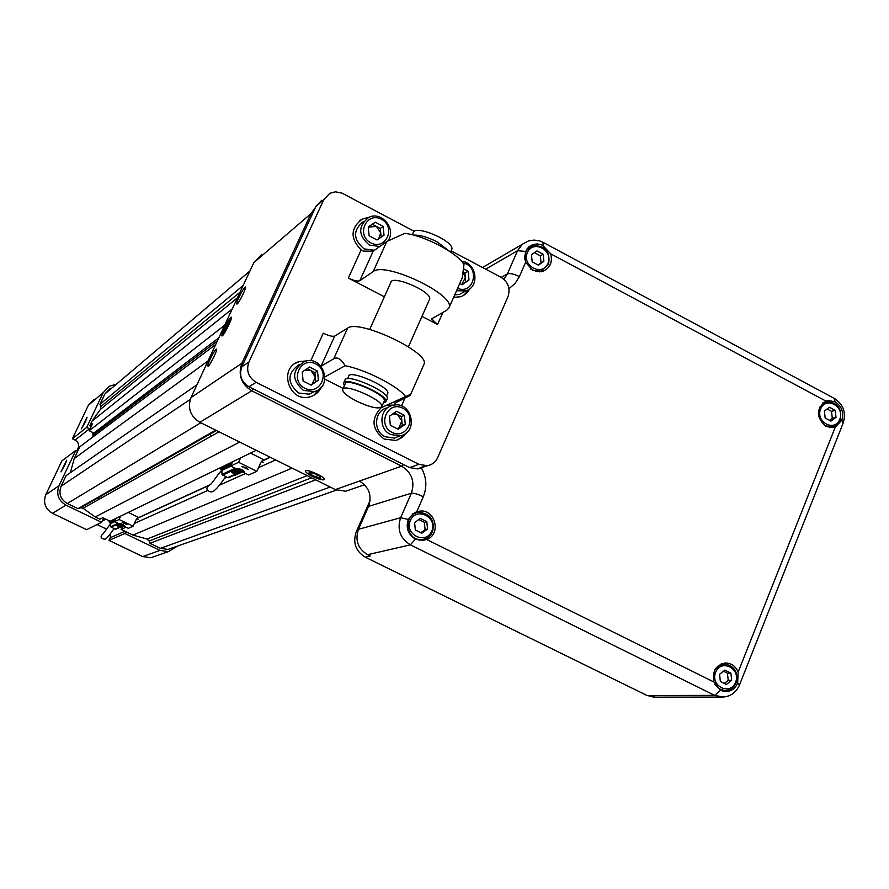 <?xml version="1.0" encoding="UTF-8"?>
<svg xmlns="http://www.w3.org/2000/svg" width="889" height="889" viewBox="0 0 889 889"><rect width="100%" height="100%" fill="white"/><g stroke="black" fill="none" stroke-linecap="round" stroke-linejoin="round"><path stroke-width="1.33" d="M209.915 434.132L211.349 436.121M99.235 499.207L98.046 497.762M233.585 475.459L234.585 475.493M219.927 467.925L221.839 470.459L221.983 474.448L227.706 477.637L241.93 471.659L228.551 477.749M233.396 470.659L237.385 471.77L234.696 470.048L236.774 471.426L233.929 470.403L236.263 471.67L233.396 470.659L236.874 472.003L237.741 471.548M236.496 470.048L235.074 469.848L235.674 470.425L238.419 471.27L236.496 470.048M240.119 471.492L235.674 469.525M236.796 469.114L236.896 469.792L239.608 470.503M240.863 471.148L240.074 470.759L240.863 471.148M232.018 472.415L234.218 473.215L232.596 472.904M235.285 473.126L235.974 473.459L235.285 473.126M231.562 471.503L234.818 472.892M231.873 471.359L235.452 472.604M235.818 472.003L232.474 471.092L235.818 472.003M221.872 470.192C216.894 475.07 211.004 485.627 209.582 484.849C205.626 488.105 206.126 490.472 211.071 491.961L212.338 491.45M233.929 470.403L235.352 471.392M234.463 470.159L235.863 471.137M235.441 469.736L238.419 471.27M236.663 469.103L239.652 470.637M231.54 472.048L233.54 472.948M235.052 473.226L235.974 473.459M232.474 471.081L236.085 472.315M235.141 471.848L232.707 470.97M237.53 471.037L235.729 470.103M238.752 470.403L236.952 469.47M233.918 471.548L233.351 471.148M232.629 461.758L230.651 466.08L248.653 474.97L256.854 471.337L261.399 461.347L263.311 462.291M240.586 457.902L238.574 462.291L230.651 466.08M241.841 469.525L237.919 468.481L244.208 471.292L241.841 469.525M245.864 467.67L241.919 466.614L248.253 469.448L245.864 467.67M238.574 462.291L256.854 471.337M264.333 460.024L250.52 453.079M109.547 520.965L109.091 521.665L110.525 523.677L110.625 526.744L115.059 529.166L123.182 525.844L115.714 529.233M119.637 527.455L120.415 527.477M120.171 525.377L118.27 524.343L119.648 525.499L117.515 524.699L120.615 525.477M119.482 524.421L121.015 525.332L119.482 524.421M122.204 525.532L118.826 524.032M121.404 524.977L119.226 523.932L121.404 524.988M116.937 525.821L116.037 525.355M116.448 525.199L118.915 526.255M118.548 526.032L119.893 526.466M119.415 525.699L116.981 524.955L119.415 525.699M110.447 523.921L103.168 533.767C100.068 536.278 100.435 538.112 104.291 539.256L105.258 538.878M117.515 524.699L120.126 525.755M117.826 524.554L119.648 525.499M118.137 524.41L119.948 525.355M118.481 524.199L121.015 525.343M116.537 525.555L118.07 526.244M117.426 526.177L118.581 526.466M119.148 526.488L119.804 526.677M118.637 525.988L116.626 525.11M116.981 524.943L119.648 525.966M120.504 525.11L118.982 524.421M118.259 525.31L117.581 525.021M116.048 518.354L114.503 521.654L128.36 528.333L133.083 526.232L136.628 518.62L138.095 519.332M120.626 516.131L119.059 519.476L114.503 521.654M122.693 524.421L119.859 523.543L124.638 525.71L122.693 524.421M125.016 523.354L122.16 522.465L126.971 524.643L125.016 523.354M119.059 519.476L133.083 526.232M138.895 517.609L128.283 512.408M383.326 403.217L385.893 401.761C388.993 395.172 344.321 375.658 343.554 383.27L344.354 385.77M387.082 399.094L387.237 398.728C390.371 392.093 345.699 372.591 344.921 380.248L343.743 382.859M342.821 389.171L345.165 383.981C345.877 376.958 387.137 394.972 384.281 401.072L384.126 401.417M356.322 401.006C370.28 407.506 378.77 409.396 381.792 406.651C384.626 400.628 343.332 382.592 342.654 389.56C342.654 392.382 347.21 396.194 356.322 401.006M413.441 235.118C419.819 234.863 427.72 237.107 437.132 241.875L449.601 251.343M451.545 249.909L451.734 249.476C455.39 241.586 414.752 223.939 413.207 232.74L412.274 234.818M429.276 299.96L429.587 299.36C432.987 292.037 392.06 274.234 390.782 282.48L390.727 282.691M387.471 393.894L387.748 393.383C390.66 387.182 349.333 369.146 348.577 376.28L348.544 376.469M414.318 231.373L341.976 193.113L335.331 191.824L329.841 193.28L323.84 199.558L248.898 362.101C245.964 370.657 248.375 377.392 256.154 382.314L418.941 464.358L427.276 465.725C432.087 464.847 435.554 462.136 437.688 457.602L507.963 296.715C510.597 288.547 508.264 282.057 500.974 277.257L451.123 250.854M323.84 199.558L315.851 206.459L321.774 200.258M315.851 206.459L241.819 366.835L248.898 362.101M256.154 382.314L248.976 386.759C241.308 381.903 238.919 375.269 241.819 366.835M248.976 386.759L409.629 467.592L418.941 464.358M424.52 465.858L417.863 468.936L409.629 467.592M421.964 316.373L437.555 324.485L431.565 318.895L446.867 310.15L449.056 307.661C455.768 294.87 384.815 261.11 373.169 271.623L359.801 280.713C357.6 281.569 353.778 280.68 348.344 278.046L384.381 296.804M423.731 364.89L424.042 364.201C430.232 352.6 358.756 318.818 347.61 328.13L334.72 336.053L321.096 366.101L333.731 358.812C337.298 356.656 341.098 358.956 345.143 365.712C365.401 369.468 398.516 386.426 405.562 396.572L409.34 394.894L410.185 395.505L394.305 403.395L395.705 404.962M310.728 360.778L323.274 333.175C328.763 335.809 332.575 336.764 334.72 336.053M462.169 278.013L464.002 264.633C457.735 253.087 425.309 235.885 404.817 233.34L386.793 241.508L373.18 251.198L363.279 251.109L361.134 249.909C350.01 238.352 350.444 228.029 362.434 218.938L368.635 217.461M325.074 376.847L345.143 365.712M324.93 379.17L343.154 388.437M380.892 407.607L381.137 407.74C370.769 418.93 371.791 429.376 384.181 439.077L396.038 440.466L402.206 437.444L406.162 433.01M405.562 396.572L381.137 407.74M306.494 360.934L299.226 361.579C277.746 367.335 288.892 403.339 310.128 396.772C315.328 395.272 319.073 392.038 321.374 387.082M453.601 297.382L460.758 296.737L463.247 295.659L466.892 292.981L470.081 288.525M306.238 360.978L299.126 361.645L295.448 363.301M313.706 395.372L321.207 387.271M314.739 391.427L309.328 394.194L298.66 393.038C286.825 382.703 287.058 373.169 299.371 364.434M368.435 217.561L362.323 219.027L359.256 220.883M363.534 221.439C352.722 230.162 352.933 239.319 364.146 248.909L374.491 250.265M463.458 295.548L469.914 288.647M464.269 291.748L459.78 294.292L454.679 294.948M398.039 439.822L405.984 433.154M394.06 405.117L386.615 405.228M387.548 407.784C374.302 410.085 372.524 431.076 385.126 436.721L394.449 438.077L399.461 436.066M318.373 380.159L311.161 385.137L303.105 381.048L302.26 371.98L309.483 367.013L317.529 371.113L318.373 380.159L310.872 384.981M304.794 388.237C320.118 396.116 331.186 371.58 315.828 363.934C300.571 355.978 289.347 380.57 304.794 388.237M303.416 390.415L314.161 391.593C333.575 387.148 323.54 354.778 304.794 361.345C291.748 369.891 291.292 379.581 303.416 390.415M315.762 381.603L314.917 372.602L307.127 368.635M314.917 372.602L317.529 371.113M310.661 384.881L312.172 384.081L315.339 377.103L310.917 370.557L304.871 370.191M378.658 238.83L380.725 232.874L376.391 226.395L368.29 227.195M381.137 237.152L380.303 228.462L372.469 224.328L375.291 222.194L383.159 226.351L384.015 235.218L377.003 239.941L369.113 235.796L368.268 226.906L375.291 222.194M368.29 227.14L372.469 224.328M380.303 228.462L383.159 226.351M387.993 240.763C396.75 229.106 381.625 210.704 368.757 217.405C357.867 226.195 358.067 235.429 369.38 245.108L379.803 246.486M370.791 242.864C385.759 250.865 396.505 227.073 381.492 219.294C366.568 211.226 355.689 235.063 370.791 242.864M461.836 284.591L468.981 280.013L462.124 284.758L459.746 283.502M463.68 268.867L468.114 271.223L468.981 280.013M457.591 288.38C474.426 295.181 480.449 265.855 462.858 262.955M456.546 290.736L465.758 290.903C480.249 286.903 476.648 262.311 461.424 261.199M463.469 272.356L464.903 273.112L468.114 271.223M465.769 281.869L464.903 273.112M461.802 284.58L465.336 277.49L463.413 272.979M397.316 428.787L398.794 427.987L401.861 421.042L397.505 414.574L392.816 413.885M397.516 428.887L402.295 425.509L401.428 416.574L394.216 412.907M405.262 424.275L404.406 415.296L396.505 411.285L389.46 416.252L390.327 425.242L398.239 429.254L405.262 424.275L402.295 425.509M401.428 416.574L404.406 415.296M390.571 434.488L399.961 435.866C419.264 432.921 411.807 400.294 392.994 405.317C379.647 407.629 377.869 428.809 390.571 434.488M392.005 432.376C407.04 440.111 417.786 415.685 402.717 408.184C387.748 400.372 376.858 424.842 392.005 432.376M524.921 259.91C524.166 253.143 526.688 248.464 532.467 245.875C545.146 245.12 550.513 251.287 548.591 264.389L540.845 271.067L535.989 271.256L530.611 268.978M540.679 271.112L539.734 271.901M526.855 248.998L529.011 247.864M547.924 263.522C542.29 276.857 521.487 265.8 527.388 252.554C533.1 239.241 553.791 250.331 547.924 263.522M543.146 254.232L536.956 250.92L531.466 254.732L532.189 261.855L538.39 265.166L543.868 261.355L543.146 254.232L540.345 255.799L534.456 252.654M538.045 264.989L541.057 262.888L540.345 255.799M541.057 262.888L543.868 261.355M819.636 407.129L827.259 401.728C837.86 402.628 842.183 408.729 840.238 420.041L838.016 423.642L834.015 426.42L831.671 427.031L824.548 425.509M839.805 419.319C834.749 432.432 815.291 422.086 820.591 409.062C825.703 395.972 845.072 406.351 839.805 419.319M835.238 410.374L829.448 407.273L824.403 411.096L825.17 418.03L830.971 421.119L836.004 417.285L835.238 410.374L831.537 411.351L827.159 409.007M829.526 420.353L832.293 418.241L831.537 411.351M832.293 418.241L836.004 417.285M432.532 531.833C430.343 536.434 426.787 539.001 421.875 539.545C405.506 541.412 402.595 513.386 419.03 512.375C430.52 513.653 435.021 520.143 432.532 531.833M421.164 539.701L419.352 540.29M412.729 513.942L415.107 513.464M431.765 531.144C425.798 545.246 404.128 534.511 410.362 520.498C416.408 506.419 437.966 517.187 431.765 531.144M426.82 521.654L420.364 518.443L414.618 522.61L415.33 530.011L421.797 533.222L427.531 529.044L426.82 521.654L424.364 522.299L418.841 519.543M420.83 532.744L425.075 529.655L424.364 522.299M425.075 529.655L427.531 529.044M715 669.65L719.479 665.394L725.313 664.072C734.792 666.328 738.392 672.584 736.114 682.819C733.747 688.064 729.858 690.631 724.468 690.542L719.045 688.697L714.912 684.363M735.603 682.263C730.258 696.098 710.011 686.075 715.612 672.317C721.023 658.493 741.159 668.561 735.603 682.263M730.891 673.117L724.857 670.117L719.579 674.295L720.346 681.474L726.38 684.474L731.647 680.296L730.891 673.117L727.446 673.206L723.457 671.228M724.302 683.441L728.202 680.352L727.446 673.206M728.202 680.352L731.647 680.296M723.346 697.098L714.656 695.365L410.385 544.846C400.106 538.401 396.85 529.355 400.639 517.709L411.351 493.228L368.579 506.386C372.147 495.562 369.113 487.116 359.478 481.06L401.628 466.158L251.754 390.793L199.869 422.308L335.331 489.595L345.71 491.228L351.266 489.306M261.277 254.865L253.798 262.666L190.991 397.605C187.346 408.095 190.302 416.33 199.869 422.308M224.361 328.308C222.239 332.986 221.439 335.52 221.972 335.931C223.495 336.553 233.207 316.984 231.273 317.206C229.884 317.973 227.584 321.674 224.361 328.308M210.182 359.145C208.215 363.479 207.47 365.846 207.948 366.257C209.315 366.913 218.238 348.866 216.449 349.088C215.194 349.777 213.104 353.133 210.182 359.145M238.985 297.259C237.085 301.438 236.374 303.705 236.852 304.06C238.219 304.66 247.164 286.736 245.353 287.014C244.064 287.769 241.93 291.192 238.985 297.259M312.283 476.326C319.084 479.471 323.152 480.516 324.463 479.46C325.563 477.026 305.683 468.27 305.438 471.081C305.483 472.248 307.772 474.004 312.283 476.326M415.385 539.045L410.385 544.846L367.579 554.703C357.911 548.691 354.878 540.223 358.456 529.311L400.639 517.709L408.351 519.443C405.617 527.855 407.962 534.389 415.385 539.045L422.653 540.412L426.676 539.49C441.655 534.411 435.321 508.73 419.697 511.131L413.096 513.675L408.351 519.443M368.579 506.386L358.456 529.311M367.579 554.703L370.246 556.014L365.246 557.159L647.148 695.531L655.415 697.143M370.124 500.463L356.2 531.978C352.644 542.79 355.656 551.191 365.246 557.159M221.95 335.92L224.428 328.341C227.651 321.707 229.951 318.018 231.34 317.251L231.273 317.206M324.452 479.482L324.107 479.76C321.918 480.104 317.984 478.938 312.317 476.26C307.794 473.937 305.516 472.181 305.472 471.014L305.438 471.081M110.38 388.271L104.902 393.927L99.968 404.317L243.186 285.469M99.968 404.317L100.79 406.584L100.413 409.385L91.956 421.197L232.273 308.905M224.684 325.218L89.189 430.743L92.612 423.542L89.778 425.787L91.211 426.498M91.956 421.197L89.778 425.787M89.189 430.743L93.845 433.021L218.816 337.809M95.267 431.943L96.457 432.532L217.372 340.92M94.145 432.799L92.334 437.344M58.985 485.772C56.029 494.073 58.363 500.54 65.975 505.174L52.473 513.309C45.172 508.875 42.939 502.685 45.784 494.728L58.985 485.772L75.754 450.479L77.621 451.401L79.821 446.778L215.716 344.476M77.621 451.401L74.22 458.568L208.07 360.912M74.22 458.568L70.364 472.692M215.66 430.154L77.988 508.664L67.331 503.53C60.53 499.396 58.452 493.617 61.097 486.216L66.108 475.648L196.98 384.737M77.988 508.664L80.432 507.819L83.11 508.286L95.223 516.954L239.674 442.077M256.232 450.301L110.114 521.232L102.813 517.72L99.89 519.198L95.223 516.954M138.817 517.498L207.826 485.794M224.706 478.038L226.673 477.137M264.222 459.88L270.089 457.19M136.65 518.631L207.559 486.094M224.495 478.315L226.873 477.226M261.433 461.358L270.3 457.29M122.415 526.566L121.093 529.399L125.994 527.199M134.395 523.421L207.526 490.561M219.494 485.183L245.586 473.459M258.532 467.636L275.646 459.946M121.093 529.399L132.928 535.089L292.081 468.114M132.928 535.089L147.063 539.067L149.152 541.012L149.963 543.29L315.695 479.838M149.963 543.29L160.442 548.324L167.977 549.413L172.022 547.991M224.05 330.519L223.928 332.508L226.562 328.586L229.318 322.674L229.418 320.707L224.05 330.519L224.961 330.975M316.417 477.249L320.84 478.138L319.407 476.093L313.517 473.17L309.105 472.303L310.572 474.337L316.417 477.249L317.384 475.093M110.603 533.511L110.225 537.723L108.98 540.39L124.871 533.489L125.738 531.633M124.871 533.489L160.042 550.402L168.432 551.625L177.467 546.068M114.548 384.737L109.347 386.248L103.268 392.549L88.322 405.328L94.167 399.272M90 429.054L86.711 427.409L103.268 392.549M93.134 435.666L92.845 432.532M65.975 505.174L101.59 522.299L103.746 518.165M228.095 325.296L226.795 324.629M311.294 472.737L310.572 474.337M108.98 540.39L142.729 556.57L160.042 550.402M155.119 556.236L150.786 557.736L142.729 556.57M85.222 422.275L87.089 417.241L81.355 428.92L85.222 422.275M76.798 450.99L78.065 448.323C79.321 444.811 78.332 442.066 75.098 440.077L72.409 438.766L88.322 405.328M72.409 438.766L86.711 427.409M45.784 494.728L61.886 460.891L75.754 450.479M64.753 465.314L66.697 460.135L60.941 471.87L64.753 465.314M52.473 513.309L86.633 529.688L101.59 522.299M106.68 529.199L97.023 524.554M101.702 497.829L100.501 496.362M541.545 271.656L542.612 270.467M529.888 247.198L528.11 247.52M532.667 270.312L542.868 271.301C550.124 268.011 552.747 262.199 550.713 253.832L542.479 245.153L537.167 243.897L532.644 244.619L525.466 251.431L525.655 262.244L532.667 270.312M823.936 402.639L823.314 402.55M841.794 420.286C844.05 412.474 841.85 406.351 835.204 401.895L828.204 400.461L825.925 401.083C815.98 408.829 815.969 417.252 825.903 426.353L833.037 427.687L835.26 427.142L841.794 420.286L843.216 422.908C846.328 412.674 843.428 404.539 834.493 398.505M422.053 540.445L424.331 539.112M417.552 512.62L414.963 512.542M722.568 691.075L723.946 690.553M722.979 664.15L721.779 663.739M720.557 690.286L725.102 691.542C730.914 691.642 735.092 688.875 737.648 683.23L738.159 672.073C735.825 666.583 731.925 663.572 726.457 663.027C716.156 664.427 712 670.762 713.967 682.03L720.557 690.286L714.656 695.365L647.148 695.531M233.785 475.559L242.141 471.759M220.339 468.936L231.907 463.347M221.417 469.47L231.273 464.736M221.839 470.459L230.818 466.169M221.983 474.448L235.107 468.281M222.639 475.148L236.174 468.814M227.706 477.637L241.386 471.381M109.091 521.665L110.047 521.198M119.793 527.533L123.338 525.921M109.369 522.521L115.481 519.565M110.203 522.921L114.981 520.621M110.525 523.677L114.625 521.721M110.625 526.744L117.926 523.31M111.125 527.266L118.748 523.71M115.059 529.166L122.76 525.632M405.662 396.494L401.472 405.951M373.169 271.623L386.793 241.508M373.18 251.198L359.801 280.713M348.344 278.046L361.134 249.909M333.731 358.812L347.61 328.13M442.944 312.317L437.555 324.485M501.196 277.379L507.375 273.934L517.565 250.687L485.694 269.156M525.466 251.431L517.565 250.687L522.31 244.264L528.499 240.919L534.122 240.074L539.767 240.952L542.957 242.275L543.19 245.52M503.841 279.235L507.375 273.934C509.975 273.056 513.975 273.934 519.398 276.579L515.075 283.469L508.975 288.669M421.275 467.77C426.587 477.215 427.265 486.861 423.297 496.729C417.73 494.095 413.741 492.928 411.351 493.228C415.119 481.671 411.874 472.648 401.628 466.158L403.562 464.536M253.398 388.982L251.754 390.793C241.152 384.092 237.863 374.914 241.864 363.257L310.939 213.671L253.798 262.666M312.75 213.171L310.939 213.671L315.228 207.804M190.991 397.605L241.864 363.257L243.575 363.023M359.478 481.06L335.331 489.595M356.2 531.978L357.622 531.589M104.902 393.927L249.887 271.067M100.79 406.584L240.063 292.159M100.413 409.385L237.463 297.771M93.589 434.699L96.457 432.532M61.097 486.216L190.279 399.372M67.331 503.53L200.792 422.764M80.266 507.863L216.327 430.487M83.11 508.286L219.005 431.81M147.063 539.067L307.216 475.626M149.152 541.012L311.572 477.793M160.442 548.324L330.208 487.05M110.225 537.723L124.938 531.244M75.098 440.077L89.511 428.787M78.065 448.323L79.643 447.134M102.146 521.11L105.947 519.232M543.223 242.43L834.06 398.272L835.204 401.895M652.971 697.143L720.868 697.087C729.602 697.165 735.781 693.209 739.392 685.219L737.648 683.23M423.297 496.729L416.73 511.786M426.676 539.49L713.967 682.03M738.159 672.073L835.26 427.142M825.925 401.083L550.713 253.832M525.655 262.244L519.398 276.579M234.296 475.626L242.453 471.915M225.795 476.704C223.684 478.927 215.905 491.895 211.071 491.961M120.193 527.577L123.582 526.032M113.936 528.622C113.292 530 105.769 540.512 104.291 539.256M391.116 281.835L369.702 329.43M348.866 375.736L347.51 378.758M429.643 299.126L408.429 346.788M387.793 393.194L386.448 396.205M385.893 401.761L387.237 398.728M384.281 401.072L381.792 406.651M451.734 249.476L450.601 252.02M427.276 465.725L417.863 468.936M449.056 307.661L462.658 276.923M410.185 395.505L424.042 364.201M386.837 405.173L409.34 394.894M309.328 394.194L314.161 391.593M459.78 294.292L465.758 290.903M394.449 438.077L399.961 435.866M541.623 270.845L539.645 271.901M825.036 402.339L822.825 402.939M831.671 427.031L829.415 427.587M421.875 539.545L418.963 540.223M723.446 664.139L720.623 664.227M724.468 690.542L721.168 690.575M522.265 244.308L482.571 267.511M364.534 484.727L345.71 491.228M80.432 507.819L216.383 430.509M167.977 549.413L336.475 490.106M168.432 551.625L150.786 557.736M528.933 246.764L532.644 244.619M825.892 401.095L828.204 400.461M415.441 512.308L419.697 511.131M724.435 663.094L726.457 663.027M843.216 422.908L739.404 685.186"/></g></svg>
